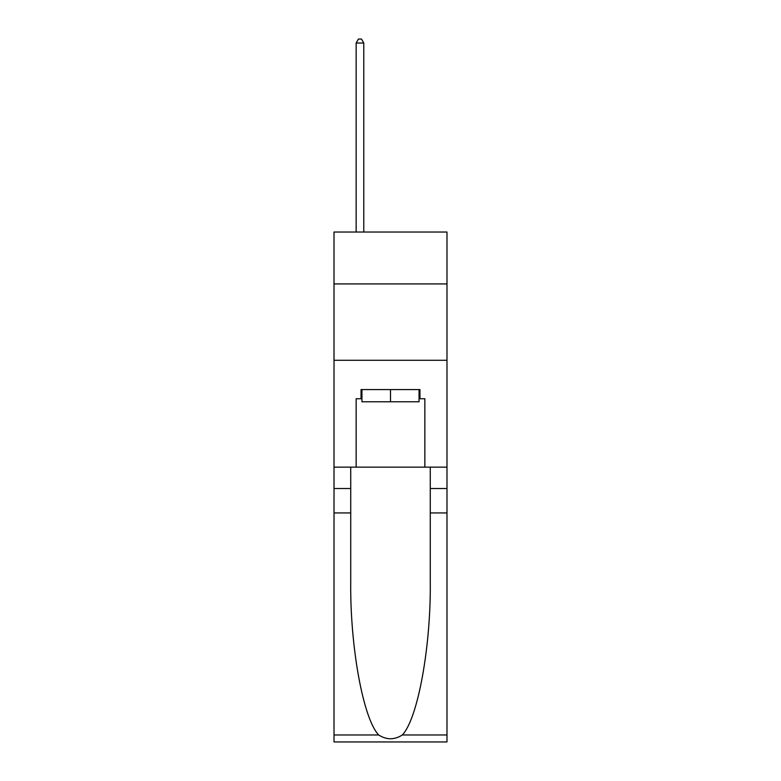 <?xml version="1.0" encoding="UTF-8"?>
<svg xmlns="http://www.w3.org/2000/svg" width="781" height="781" viewBox="0 0 781 781"><rect width="100%" height="100%" fill="white"/><g stroke="black" fill="none" stroke-linecap="round" stroke-linejoin="round"><path stroke-width="1.17" d="M446.986 283.933L446.986 232.025L334.014 232.025L334.014 283.933L446.986 283.933L446.986 467.145L424.854 467.145L424.854 398.74L419.963 398.74L419.963 389.582L361.037 389.582L361.037 398.74L361.954 398.74M334.014 512.941L350.728 512.941L350.728 581.025C349.917 646.102 363.116 718.803 378.687 734.98C386.556 740.007 394.434 740.007 402.313 734.98L446.986 734.98L446.986 741.95L334.014 741.95L334.014 283.933M419.046 389.582L419.046 401.795L361.954 401.795L361.954 389.582M390.5 389.582L390.5 401.795M402.313 734.98C417.884 718.803 431.083 646.102 430.272 581.025L430.272 467.145M430.272 512.941L446.986 512.941L446.986 467.145M350.728 467.145L350.728 512.941M446.986 734.98L446.986 512.941M334.014 467.145L356.146 467.145L356.146 398.74L361.037 398.74M334.014 360.275L446.986 360.275M356.146 467.145L424.854 467.145M419.046 398.74L419.963 398.74M363.78 232.025L363.78 43.023L356.146 43.023L356.146 232.025M356.146 43.023L358.44 39.05L361.496 39.05L363.78 43.023M430.272 488.515L446.986 488.515M350.728 488.515L334.014 488.515M334.014 734.98L378.687 734.98"/></g></svg>
